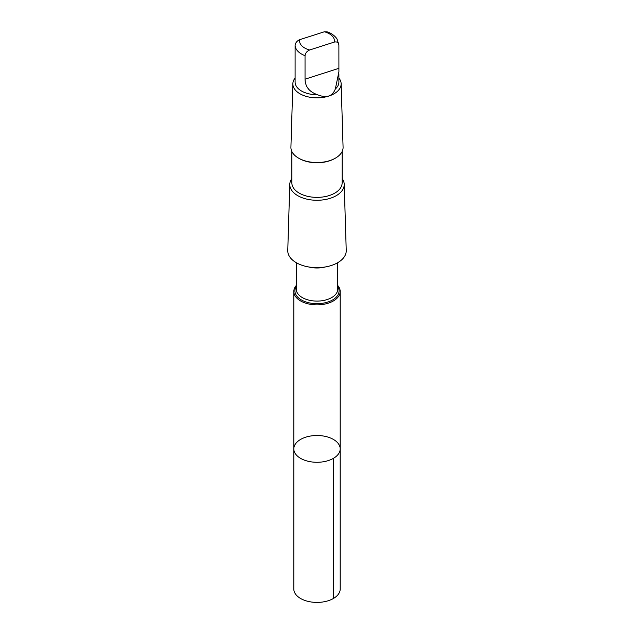 <?xml version="1.0" encoding="UTF-8"?>
<svg xmlns="http://www.w3.org/2000/svg" width="634" height="634" viewBox="0 0 634 634"><rect width="100%" height="100%" fill="white"/><g stroke="black" fill="none" stroke-linecap="round" stroke-linejoin="round"><path stroke-width="0.95" d="M302.212 459.206A23.189 13.393 180 0 1 293.811 448.896A23.189 13.393 180 0 1 317 435.503A23.189 13.393 180 0 1 340.189 448.896A23.189 13.393 180 0 1 326.875 461.005A23.189 13.393 180 0 1 302.212 459.206A23.189 13.393 180 0 1 293.811 448.896L293.804 589.018A23.196 13.393 0 0 0 302.212 599.336A23.196 13.393 0 0 0 326.875 601.135A23.196 13.393 0 0 0 340.196 589.018L340.189 448.896A23.189 13.393 180 0 1 326.875 461.005A23.189 13.393 180 0 1 302.212 459.206M295.103 73.441L295.111 45.355C295.46 42.779 296.989 40.893 299.7 39.68L324.378 31.771L327.057 31.827C328.357 32.279 333.064 33.61 336.963 38.825L338.889 44.808C338.54 42.462 337.011 41.551 334.3 42.082L309.622 49.999C306.919 51.195 305.39 53.082 305.033 55.665L305.033 79.187C305.247 86.779 309.4 91.954 317.483 94.72C326.447 98.381 332.398 96.479 335.331 88.99A21.897 12.64 0 0 0 338.897 82.079L338.897 74.392M295.103 71.84L295.103 82.079A21.897 12.64 0 0 0 303.044 91.819A21.897 12.64 0 0 0 317.483 94.72M296.236 285.506A23.189 13.385 0 0 0 293.811 291.474A23.189 13.385 0 0 0 302.22 301.792A23.189 13.385 0 0 0 326.875 303.591A23.189 13.385 0 0 0 340.189 291.474A23.189 13.385 0 0 0 337.763 285.506M291.862 178.534A27.214 15.715 0 0 0 289.786 184.28L287.765 250.478A29.243 16.88 0 0 0 298.36 263.784A29.243 16.88 0 0 0 329.68 265.987A29.243 16.88 0 0 0 346.235 250.478L344.214 184.28A27.214 15.715 0 0 0 342.138 178.534M289.786 184.28A27.214 15.715 0 0 0 299.652 196.667A27.214 15.715 0 0 0 328.808 198.719A27.214 15.715 0 0 0 344.214 184.28M291.862 151.494L291.862 182.861A25.138 14.511 0 0 0 300.976 194.044A25.138 14.511 0 0 0 327.707 195.993A25.138 14.511 0 0 0 342.138 182.861L342.138 151.494M295.103 78.045A24.14 13.94 0 0 0 292.86 83.664L290.919 147.215A26.081 15.057 0 0 0 298.559 158.128L299.224 158.508A25.138 14.511 0 0 0 300.976 159.435A25.138 14.511 0 0 0 334.776 158.508L335.441 158.128A26.081 15.057 0 0 0 343.081 147.215L341.14 83.664A24.14 13.94 0 0 0 338.897 78.045M298.559 158.128A26.081 15.057 0 0 0 300.373 159.079A26.081 15.057 0 0 0 335.441 158.128M292.86 83.664A24.14 13.94 0 0 0 301.61 94.648A24.14 13.94 0 0 0 327.469 96.471A24.14 13.94 0 0 0 341.14 83.664M335.331 88.99L338.913 71.84L338.889 44.808M333.397 458.358L333.397 598.48M295.111 45.355A21.897 12.64 0 0 0 305.033 55.665M299.7 39.68A17.427 10.065 0 0 0 305.889 48.636A17.427 10.065 0 0 0 309.622 49.999M296.236 286.639A22.055 12.735 0 0 0 302.941 300.754A22.055 12.735 0 0 0 329.672 301.364A22.055 12.735 0 0 0 337.763 286.639M296.236 262.666L296.236 289.104A20.764 11.983 0 0 0 303.765 298.337A20.764 11.983 0 0 0 325.836 299.953A20.764 11.983 0 0 0 337.763 289.104L337.763 262.666M308.465 266.922A20.764 11.983 0 0 0 325.535 266.922M334.3 42.082A17.427 10.065 0 0 0 324.378 31.771M338.889 68.329L305.033 79.187M293.811 291.474L293.811 448.896M340.189 291.474L340.189 448.896"/></g></svg>
